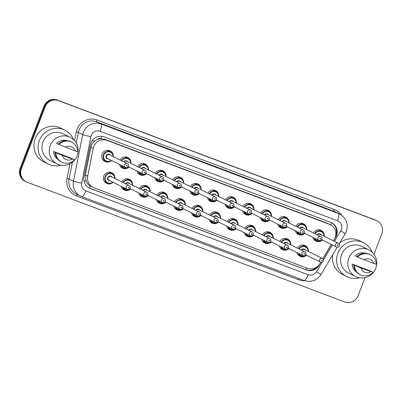 <?xml version="1.0" encoding="UTF-8"?>
<svg xmlns="http://www.w3.org/2000/svg" width="402" height="402" viewBox="0 0 402 402"><rect width="100%" height="100%" fill="white"/><g stroke="black" fill="none" stroke-linecap="round" stroke-linejoin="round"><path stroke-width="0.6" d="M106.078 182.337A5.945 5.764 -63.7 0 1 105.083 182.292M112.545 182.774A5.945 5.764 -63.7 0 1 103.811 175.996A5.945 5.764 -63.7 0 1 115.002 177.81M123.66 188.965A5.945 5.764 -63.7 0 1 122.665 188.92M130.122 189.402A5.945 5.764 -63.7 0 1 121.173 186.297M141.238 195.593A5.945 5.764 -63.7 0 1 140.243 195.548M147.7 196.035A5.945 5.764 -63.7 0 1 138.75 192.925M158.815 202.221A5.945 5.764 -63.7 0 1 157.82 202.176M165.282 202.663A5.945 5.764 -63.7 0 1 156.328 199.553M176.393 208.849A5.945 5.764 -63.7 0 1 175.398 208.809M182.86 209.291A5.945 5.764 -63.7 0 1 173.91 206.181M193.97 215.477A5.945 5.764 -63.7 0 1 192.98 215.437M200.437 215.919A5.945 5.764 -63.7 0 1 191.488 212.809M211.552 222.11A5.945 5.764 -63.7 0 1 210.558 222.065M218.015 222.547A5.945 5.764 -63.7 0 1 209.065 219.437M229.13 228.738A5.945 5.764 -63.7 0 1 228.135 228.693M235.592 229.175A5.945 5.764 -63.7 0 1 226.643 226.065M246.707 235.366A5.945 5.764 -63.7 0 1 245.712 235.321M253.175 235.803A5.945 5.764 -63.7 0 1 244.22 232.693M264.285 241.994A5.945 5.764 -63.7 0 1 263.29 241.949M270.752 242.431A5.945 5.764 -63.7 0 1 261.802 239.326M281.862 248.622A5.945 5.764 -63.7 0 1 280.872 248.577M288.329 249.064A5.945 5.764 -63.7 0 1 279.38 245.954M299.445 255.25A5.945 5.764 -63.7 0 1 298.45 255.205M305.907 255.692A5.945 5.764 -63.7 0 1 296.957 252.582M104.404 160.483A5.945 5.764 -63.7 0 1 103.414 160.438M110.872 160.926A5.945 5.764 -63.7 0 1 102.138 154.142A5.945 5.764 -63.7 0 1 113.329 155.956M121.987 167.111A5.945 5.764 -63.7 0 1 120.992 167.066M128.449 167.554A5.945 5.764 -63.7 0 1 119.5 164.443M139.564 173.739A5.945 5.764 -63.7 0 1 138.569 173.699M146.026 174.182A5.945 5.764 -63.7 0 1 137.077 171.071M157.142 180.367A5.945 5.764 -63.7 0 1 156.147 180.327M163.609 180.81A5.945 5.764 -63.7 0 1 154.654 177.699M174.719 187A5.945 5.764 -63.7 0 1 173.724 186.955M181.186 187.438A5.945 5.764 -63.7 0 1 172.237 184.327M192.297 193.628A5.945 5.764 -63.7 0 1 191.307 193.583M198.764 194.065A5.945 5.764 -63.7 0 1 189.814 190.955M209.879 200.256A5.945 5.764 -63.7 0 1 208.884 200.211M216.341 200.693A5.945 5.764 -63.7 0 1 207.392 197.583M227.457 206.884A5.945 5.764 -63.7 0 1 226.462 206.839M233.919 207.321A5.945 5.764 -63.7 0 1 224.969 204.216M245.034 213.512A5.945 5.764 -63.7 0 1 244.039 213.467M251.501 213.949A5.945 5.764 -63.7 0 1 242.547 210.844M262.612 220.14A5.945 5.764 -63.7 0 1 261.617 220.095M269.079 220.582A5.945 5.764 -63.7 0 1 260.129 217.472M280.189 226.768A5.945 5.764 -63.7 0 1 279.199 226.723M286.656 227.21A5.945 5.764 -63.7 0 1 277.707 224.1M297.771 233.396A5.945 5.764 -63.7 0 1 296.776 233.356M304.234 233.838A5.945 5.764 -63.7 0 1 295.284 230.728M315.349 240.029A5.945 5.764 -63.7 0 1 314.354 239.984M321.816 240.466A5.945 5.764 -63.7 0 1 312.862 237.356M333.499 240.818L334.399 239.301A10.492 10.171 116.3 0 0 335.198 237.657A10.492 10.171 116.3 0 0 330.333 224.663A10.492 10.171 116.3 0 0 329.434 224.276L107.017 140.404A10.492 10.171 116.3 0 0 93.234 148.363L87.686 176.156A10.492 10.171 116.3 0 0 93.058 187.397A10.492 10.171 116.3 0 0 93.952 187.784L307.419 268.28A10.492 10.171 116.3 0 0 319.902 263.722L320.756 262.28M97.344 139.529A10.492 10.171 -63.7 0 1 101.198 138.705L101.028 138.64A3.497 3.392 116.3 0 0 97.344 139.529L94.857 140.996C92.772 142.594 91.45 144.665 90.887 147.202L85.34 174.996L86.058 181.151C86.978 183.237 88.385 184.85 90.279 185.99L93.058 187.397M330.333 224.663L327.278 223.205L104.862 139.338L101.198 138.705M322.871 258.722L331.348 244.436M279.938 241.547A5.945 5.764 -63.7 0 1 290.787 244.094M262.355 234.919A5.945 5.764 -63.7 0 1 273.209 237.466M244.778 228.291A5.945 5.764 -63.7 0 1 255.632 230.838M227.2 221.658A5.945 5.764 -63.7 0 1 238.054 224.21M209.623 215.03A5.945 5.764 -63.7 0 1 220.477 217.577M192.045 208.402A5.945 5.764 -63.7 0 1 202.894 210.949M174.463 201.774A5.945 5.764 -63.7 0 1 185.317 204.322M156.886 195.146A5.945 5.764 -63.7 0 1 167.74 197.694M139.308 188.518A5.945 5.764 -63.7 0 1 150.162 191.066M121.731 181.89A5.945 5.764 -63.7 0 1 132.58 184.438M297.515 248.175A5.945 5.764 -63.7 0 1 308.369 250.722M295.842 226.321A5.945 5.764 -63.7 0 1 306.696 228.869M278.264 219.693A5.945 5.764 -63.7 0 1 289.113 222.241M260.682 213.065A5.945 5.764 -63.7 0 1 271.536 215.613M243.104 206.437A5.945 5.764 -63.7 0 1 253.958 208.985M225.527 199.809A5.945 5.764 -63.7 0 1 236.381 202.357M207.95 193.176A5.945 5.764 -63.7 0 1 218.804 195.729M190.372 186.548A5.945 5.764 -63.7 0 1 201.221 189.101M172.79 179.92A5.945 5.764 -63.7 0 1 183.644 182.468M155.212 173.292A5.945 5.764 -63.7 0 1 166.066 175.84M137.635 166.664A5.945 5.764 -63.7 0 1 148.489 169.212M120.057 160.036A5.945 5.764 -63.7 0 1 130.911 162.584M313.419 232.949A5.945 5.764 -63.7 0 1 324.273 235.497M319.364 229.859A5.945 5.764 -63.7 0 1 320.002 230.622M108.419 150.318A5.945 5.764 -63.7 0 1 109.058 151.082M126.002 156.946A5.945 5.764 -63.7 0 1 126.64 157.71M143.579 163.574A5.945 5.764 -63.7 0 1 144.217 164.338M161.157 170.202A5.945 5.764 -63.7 0 1 161.795 170.966M178.734 176.83A5.945 5.764 -63.7 0 1 179.372 177.594M196.317 183.463A5.945 5.764 -63.7 0 1 196.955 184.227M213.894 190.091A5.945 5.764 -63.7 0 1 214.532 190.855M231.472 196.719A5.945 5.764 -63.7 0 1 232.11 197.482M249.049 203.347A5.945 5.764 -63.7 0 1 249.687 204.11M266.626 209.975A5.945 5.764 -63.7 0 1 267.265 210.738M284.209 216.603A5.945 5.764 -63.7 0 1 284.847 217.366M301.786 223.231A5.945 5.764 -63.7 0 1 302.425 223.994M303.46 245.084A5.945 5.764 -63.7 0 1 304.098 245.848M110.093 172.172A5.945 5.764 -63.7 0 1 110.731 172.935M127.675 178.8A5.945 5.764 -63.7 0 1 128.313 179.563M145.253 185.428A5.945 5.764 -63.7 0 1 145.891 186.191M162.83 192.055A5.945 5.764 -63.7 0 1 163.468 192.819M180.408 198.683A5.945 5.764 -63.7 0 1 181.046 199.447M197.985 205.311A5.945 5.764 -63.7 0 1 198.623 206.075M215.567 211.939A5.945 5.764 -63.7 0 1 216.206 212.703M233.145 218.572A5.945 5.764 -63.7 0 1 233.783 219.336M250.722 225.2A5.945 5.764 -63.7 0 1 251.361 225.964M268.3 231.828A5.945 5.764 -63.7 0 1 268.938 232.592M285.882 238.456A5.945 5.764 -63.7 0 1 286.52 239.22M364.996 277.671L358.041 295.787A10.492 10.171 -63.7 0 1 344.765 301.987L27.145 182.217A10.492 10.171 -63.7 0 1 26.251 181.83A10.492 10.171 -63.7 0 1 21.386 168.835L45.19 106.826L44.572 106.52A10.492 10.171 -63.7 0 1 57.853 100.319L375.468 220.085A10.492 10.171 -63.7 0 1 376.367 220.477A10.492 10.171 -63.7 0 0 375.468 220.085L57.853 100.319A10.492 10.171 -63.7 0 0 44.572 106.52L20.768 168.533L44.572 106.52L43.959 106.213A10.492 10.171 -63.7 0 1 57.235 100.013L374.855 219.783A10.492 10.171 -63.7 0 1 375.749 220.17L376.981 220.778A10.492 10.171 -63.7 0 1 381.845 233.773L373.996 254.23M26.251 181.83L25.633 181.523A10.492 10.171 -63.7 0 1 20.768 168.533A10.492 10.171 -63.7 0 0 25.633 181.523L25.019 181.222A10.492 10.171 -63.7 0 1 20.155 168.227L43.959 106.213M333.6 240.863L335.68 237.361A10.492 10.171 116.3 0 0 336.479 235.713A10.492 10.171 116.3 0 0 331.61 222.723A10.492 10.171 116.3 0 0 330.715 222.336L104.168 136.906A10.492 10.171 116.3 0 0 90.38 144.861L84.003 176.83A10.492 10.171 116.3 0 0 89.375 188.066A10.492 10.171 116.3 0 0 90.269 188.458L306.525 270.003A10.492 10.171 116.3 0 0 319.007 265.446L320.866 262.315M331.303 222.577A10.492 10.171 -63.7 0 1 335.861 235.411A10.492 10.171 -63.7 0 1 335.74 235.713M45.19 106.826A10.492 10.171 -63.7 0 1 58.466 100.621L376.086 220.391A10.492 10.171 -63.7 0 1 376.981 220.778M322.952 258.798L331.449 244.486M317.228 266.747A10.492 10.171 -63.7 0 1 305.912 269.697L89.656 188.151A10.492 10.171 -63.7 0 1 89.068 187.91M359.408 277.782A18.884 18.306 -63.7 0 1 346.68 276.576A18.884 18.306 -63.7 0 1 337.921 253.195A18.884 18.306 -63.7 0 1 363.433 242.733A18.884 18.306 -63.7 0 1 372.106 252.124M339.71 242.979A18.884 18.306 -63.7 0 1 359.282 240.677L363.433 242.733M348.8 258.144A14.864 14.407 -63.7 0 1 368.875 249.913A14.864 14.407 -63.7 0 1 375.769 268.315A14.864 14.407 -63.7 0 1 355.69 276.551A14.864 14.407 -63.7 0 1 348.8 258.144M355.69 276.551L348.464 272.973A14.864 14.407 -63.7 0 1 341.569 254.572A14.864 14.407 -63.7 0 1 361.649 246.336L368.875 249.913M354.373 265.189L352.067 264.049L369.373 270.576L373.141 272.36A11.191 10.849 -63.7 0 1 360.393 274.782A11.191 10.849 -63.7 0 1 354.448 265.31L353.68 264.928L354.373 265.189M356.353 271.878A10.492 10.171 -63.7 0 1 352.067 264.049M370.744 271.692A6.995 6.779 -63.7 0 1 360.84 267.953L373.141 272.36M360.84 267.953L354.448 265.31M360.393 274.782L359.624 274.4A11.191 10.849 -63.7 0 1 353.68 264.928M356.86 256.712L355.197 255.888A10.492 10.171 -63.7 0 1 365.559 253.27M346.68 276.576L342.529 274.526A18.884 18.306 -63.7 0 1 332.791 254.632M363.971 259.792A6.995 6.779 -63.7 0 1 373.88 263.531L357.579 257.149A11.191 10.849 -63.7 0 1 370.322 254.722A11.191 10.849 -63.7 0 1 376.272 264.199L373.88 263.531M357.579 257.149L356.81 256.767A11.191 10.849 -63.7 0 1 369.554 254.345L370.322 254.722M60.828 165.187A18.884 18.306 -63.7 0 1 48.099 163.986A18.884 18.306 -63.7 0 1 39.341 140.605A18.884 18.306 -63.7 0 1 64.853 130.142A18.884 18.306 -63.7 0 1 73.526 139.534M48.099 163.986L43.949 161.936A18.884 18.306 -63.7 0 1 35.19 138.549A18.884 18.306 -63.7 0 1 60.702 128.087L64.853 130.142M50.22 145.554A14.864 14.407 -63.7 0 1 70.295 137.323A14.864 14.407 -63.7 0 1 77.189 155.725A14.864 14.407 -63.7 0 1 57.109 163.961A14.864 14.407 -63.7 0 1 50.22 145.554M57.109 163.961L49.883 160.383A14.864 14.407 -63.7 0 1 42.989 141.981A14.864 14.407 -63.7 0 1 63.069 133.745L70.295 137.323M55.788 152.599L53.486 151.459L70.792 157.986L74.561 159.77A11.191 10.849 -63.7 0 1 61.813 162.192A11.191 10.849 -63.7 0 1 55.863 152.72L55.094 152.338L55.788 152.599M57.772 159.287A10.492 10.171 -63.7 0 1 53.486 151.459M72.164 159.102A6.995 6.779 -63.7 0 1 62.26 155.363L74.561 159.77M62.26 155.363L55.863 152.72M61.813 162.192L61.044 161.81A11.191 10.849 -63.7 0 1 55.094 152.338M58.28 144.122L56.617 143.298A10.492 10.171 -63.7 0 1 66.978 140.68M65.39 147.202A6.995 6.779 -63.7 0 1 75.3 150.941L58.999 144.559A11.191 10.849 -63.7 0 1 71.742 142.132A11.191 10.849 -63.7 0 1 77.692 151.609L75.3 150.941M58.999 144.559L58.23 144.177A11.191 10.849 -63.7 0 1 70.973 141.755L71.742 142.132M92.339 140.484A10.492 0.688 11.3 0 0 94.857 140.996M330.745 224.879A10.492 2.563 -69.3 0 0 331.499 222.683M305.997 269.732A10.492 2.563 -69.3 0 0 306.741 268.023M315.143 268.003L315.575 268.27M89.395 188.051A10.492 2.563 -69.3 0 0 90.279 185.99M335.816 232.371L336.504 232.798M83.948 180.719A10.492 0.688 11.3 0 0 86.058 181.151M101.028 138.64A10.492 2.563 -69.3 0 0 101.837 136.338M327.278 223.205L329.434 224.276M85.34 174.996L87.686 176.156M90.887 147.202L93.234 148.363M104.862 139.338L107.017 140.404M57.235 100.013L58.466 100.621M374.855 219.783L376.086 220.391M20.155 168.227L21.386 168.835M334.544 241.336L340.801 230.798A6.995 6.779 116.3 0 0 337.489 220.778L100.148 131.283A6.995 6.779 116.3 0 0 90.958 136.585L81.666 183.146A6.995 6.779 116.3 0 0 85.847 190.9L308.193 274.742A6.995 6.779 116.3 0 0 316.515 271.702L322.072 262.335M85.847 190.9A6.995 1.708 110.7 0 1 81.842 196.678A6.995 1.708 110.7 0 1 81.802 196.663A13.99 13.562 -63.7 0 1 80.611 196.146A13.99 13.562 -63.7 0 1 73.445 181.161L82.737 134.6A13.99 13.562 -63.7 0 1 83.415 132.263A13.99 13.562 -63.7 0 1 101.118 123.992L338.459 213.492A13.99 13.562 -63.7 0 1 339.65 214.01L335.268 211.839A13.99 13.562 116.3 0 0 334.077 211.321L96.736 121.821A13.99 13.562 116.3 0 0 79.028 130.092A13.99 13.562 116.3 0 0 78.355 132.434L76.259 142.936M74.571 140.589L76.3 131.936A15.738 15.256 -63.7 0 1 96.977 120.002L334.318 209.497A1.749 0.427 -69.3 0 0 334.077 211.321L338.459 213.492A6.995 1.708 110.7 0 1 337.489 220.778M76.3 131.936L78.355 132.434L82.737 134.6A6.995 0.457 11.3 0 0 90.958 136.585M334.318 209.497A15.738 15.256 -63.7 0 1 341.313 214.985M304.741 280.722A15.738 15.256 -63.7 0 1 298.756 279.782L76.41 195.935A15.738 15.256 -63.7 0 1 67.008 178.498L69.938 163.82M100.148 131.283A6.995 1.708 110.7 0 0 101.118 123.992L96.736 121.821A1.749 0.427 -69.3 0 1 96.977 120.002M81.666 183.146A6.995 0.457 11.3 0 1 73.445 181.161L69.064 178.996A13.99 13.562 116.3 0 0 76.229 193.975L81.842 196.678L304.188 280.526A6.995 1.708 110.7 0 1 304.148 280.511L81.882 196.694M72.405 162.232L69.064 178.996L67.008 178.498M323.55 259.853L332.394 244.954M77.295 194.503A1.749 0.427 -69.3 0 0 76.41 195.935M299.309 278.686A1.749 0.427 -69.3 0 0 298.756 279.782M308.193 274.742A6.995 1.708 110.7 0 1 304.188 280.526C311.198 282.586 316.796 280.581 320.992 274.516L337.213 247.185M316.515 271.702L320.992 274.516M340.801 230.798L345.273 233.607L339.152 243.919M335.358 237.2L335.68 237.361M318.746 265.32L319.007 265.446M305.912 269.697L306.525 270.003M89.656 188.151L90.269 188.458M322.414 240.009A5.246 5.085 -63.7 0 1 314.419 238.125M314.982 238.406A4.894 4.749 116.3 0 0 322.153 239.883M317.233 234.838A2.447 2.372 -63.7 0 1 321.268 234.763M338.348 243.215C339.378 243.883 339.72 244.758 339.368 245.843C338.73 247.064 337.77 247.441 336.484 246.979A2.1 2.035 -63.7 0 1 335.514 244.381A2.1 2.035 -63.7 0 1 338.348 243.215L320.248 234.26A2.1 2.035 116.3 0 0 317.615 235.024M337.484 245.17A0.352 0.337 116.3 0 0 337.675 245.612A0.352 0.337 116.3 0 0 338.117 245.406A0.352 0.337 116.3 0 0 337.926 244.959A0.352 0.337 116.3 0 0 337.484 245.17M318.907 229.818A5.945 5.764 -63.7 0 1 319.233 230.245M314.58 239.647A5.945 5.764 -63.7 0 1 314.042 239.642M314.721 233.592A5.246 5.085 -63.7 0 1 324.273 236.25M324.017 236.125A4.894 4.749 116.3 0 0 315.103 233.783M298.817 248.818A5.246 5.085 -63.7 0 1 308.369 251.476M308.113 251.345A4.894 4.749 116.3 0 0 299.194 249.004M319.61 259.602A2.1 2.035 -63.7 0 1 322.444 258.441C323.454 259.049 323.791 259.923 323.459 261.069C322.826 262.29 321.866 262.667 320.58 262.199A2.1 2.035 -63.7 0 1 319.61 259.602M322.213 260.632A0.352 0.337 116.3 0 0 322.022 260.184A0.352 0.337 116.3 0 0 321.58 260.39A0.352 0.337 116.3 0 0 321.771 260.838A0.352 0.337 116.3 0 0 322.213 260.632M298.676 254.868A5.945 5.764 -63.7 0 1 298.138 254.868M322.444 258.441L304.344 249.481A2.1 2.035 116.3 0 0 301.711 250.25M303.002 245.044A5.945 5.764 -63.7 0 1 303.329 245.466M306.505 255.235A5.246 5.085 -63.7 0 1 298.51 253.35M301.329 250.059A2.447 2.372 -63.7 0 1 305.364 249.989M299.078 253.627A4.894 4.749 116.3 0 0 306.249 255.109M296.138 232.592L299.259 234.135L302.867 234.456L304.842 233.386A5.246 5.085 -63.7 0 1 296.837 231.497M297.405 231.778A4.894 4.749 116.3 0 0 304.575 233.255M299.656 228.21A2.447 2.372 -63.7 0 1 303.691 228.135M320.771 236.587C321.801 237.255 322.143 238.13 321.786 239.215C321.153 240.436 320.193 240.813 318.907 240.351A2.1 2.035 -63.7 0 1 317.937 237.753A2.1 2.035 -63.7 0 1 320.771 236.587L302.671 227.632A2.1 2.035 116.3 0 0 300.038 228.396M319.907 238.537A0.352 0.337 116.3 0 0 320.098 238.984A0.352 0.337 116.3 0 0 320.54 238.778A0.352 0.337 116.3 0 0 320.349 238.331A0.352 0.337 116.3 0 0 319.907 238.537M301.329 223.19A5.945 5.764 -63.7 0 1 301.656 223.618M297.003 233.019A5.945 5.764 -63.7 0 1 296.465 233.014M297.143 226.964A5.246 5.085 -63.7 0 1 306.696 229.622L306.354 227.401L303.912 224.733L300.791 223.19M306.44 229.497A4.894 4.749 116.3 0 0 297.52 227.155M278.561 225.959L281.681 227.507L285.289 227.823L287.264 226.758A5.246 5.085 -63.7 0 1 279.259 224.869M279.822 225.15A4.894 4.749 116.3 0 0 286.998 226.627M282.078 221.582A2.447 2.372 -63.7 0 1 286.113 221.507M303.193 229.959C304.224 230.622 304.565 231.502 304.208 232.587C303.575 233.808 302.616 234.185 301.329 233.718A2.1 2.035 -63.7 0 1 300.354 231.12A2.1 2.035 -63.7 0 1 303.193 229.959L285.093 220.999A2.1 2.035 116.3 0 0 282.46 221.768M302.329 231.909A0.352 0.337 116.3 0 0 302.52 232.356A0.352 0.337 116.3 0 0 302.962 232.15A0.352 0.337 116.3 0 0 302.771 231.703A0.352 0.337 116.3 0 0 302.329 231.909M283.752 216.562A5.945 5.764 -63.7 0 1 284.078 216.985M279.42 226.391A5.945 5.764 -63.7 0 1 278.887 226.386M279.561 220.336A5.246 5.085 -63.7 0 1 289.118 222.994M288.857 222.864A4.894 4.749 116.3 0 0 279.943 220.527M269.677 220.125A5.246 5.085 -63.7 0 1 261.682 218.241M262.245 218.517A4.894 4.749 116.3 0 0 269.42 220M264.496 214.949A2.447 2.372 -63.7 0 1 268.531 214.879M285.611 223.331C286.646 223.994 286.983 224.874 286.631 225.959C285.998 227.18 285.038 227.557 283.752 227.09A2.1 2.035 -63.7 0 1 282.777 224.492A2.1 2.035 -63.7 0 1 285.611 223.331L267.516 214.372A2.1 2.035 116.3 0 0 264.878 215.14M284.747 225.281A0.352 0.337 116.3 0 0 284.943 225.728A0.352 0.337 116.3 0 0 285.385 225.522A0.352 0.337 116.3 0 0 285.194 225.075A0.352 0.337 116.3 0 0 284.747 225.281M266.169 209.934A5.945 5.764 -63.7 0 1 266.496 210.357M261.843 219.758A5.945 5.764 -63.7 0 1 261.31 219.758M261.983 213.708A5.246 5.085 -63.7 0 1 271.536 216.366M271.28 216.236A4.894 4.749 116.3 0 0 262.365 213.894M252.099 213.497A5.246 5.085 -63.7 0 1 244.104 211.613M244.667 211.889A4.894 4.749 116.3 0 0 251.843 213.372M246.918 208.321A2.447 2.372 -63.7 0 1 250.954 208.251M268.033 216.703C269.069 217.366 269.405 218.241 269.054 219.331C268.415 220.552 267.456 220.929 266.174 220.462A2.1 2.035 -63.7 0 1 265.199 217.864A2.1 2.035 -63.7 0 1 268.033 216.703L249.938 207.744A2.1 2.035 116.3 0 0 247.3 208.512M267.169 218.653A0.352 0.337 116.3 0 0 267.36 219.1A0.352 0.337 116.3 0 0 267.807 218.894A0.352 0.337 116.3 0 0 267.611 218.447A0.352 0.337 116.3 0 0 267.169 218.653M248.592 203.306A5.945 5.764 -63.7 0 1 248.918 203.729M244.265 213.13A5.945 5.764 -63.7 0 1 243.728 213.13M244.406 207.08A5.246 5.085 -63.7 0 1 253.958 209.733L253.617 207.512L251.18 204.849L248.054 203.301M253.702 209.608A4.894 4.749 116.3 0 0 244.788 207.266M281.234 242.19A5.246 5.085 -63.7 0 1 290.792 244.848L290.45 242.632L288.008 239.959L284.887 238.411M290.53 244.717A4.894 4.749 116.3 0 0 281.616 242.376M302.028 252.974A2.1 2.035 -63.7 0 1 304.862 251.813C305.877 252.421 306.213 253.295 305.882 254.441C305.249 255.662 304.289 256.039 303.002 255.571A2.1 2.035 -63.7 0 1 302.028 252.974M304.636 254.004A0.352 0.337 116.3 0 0 304.445 253.556A0.352 0.337 116.3 0 0 304.002 253.762A0.352 0.337 116.3 0 0 304.193 254.21A0.352 0.337 116.3 0 0 304.636 254.004M281.093 248.24A5.945 5.764 -63.7 0 1 280.561 248.24M304.862 251.813L286.767 242.853A2.1 2.035 116.3 0 0 284.134 243.622M285.42 238.416A5.945 5.764 -63.7 0 1 285.752 238.838M280.234 247.813L283.355 249.361L286.963 249.677L288.937 248.612A5.246 5.085 -63.7 0 1 280.933 246.722M283.747 243.431A2.447 2.372 -63.7 0 1 287.787 243.361M281.495 246.999A4.894 4.749 116.3 0 0 288.671 248.481M263.657 235.562A5.246 5.085 -63.7 0 1 273.209 238.215L272.873 236.004L270.43 233.331L267.305 231.783M272.953 238.09A4.894 4.749 116.3 0 0 264.039 235.748M284.45 246.346A2.1 2.035 -63.7 0 1 287.284 245.185C288.294 245.788 288.636 246.667 288.304 247.808C287.671 249.034 286.706 249.411 285.425 248.944A2.1 2.035 -63.7 0 1 284.45 246.346M287.058 247.376A0.352 0.337 116.3 0 0 286.862 246.928A0.352 0.337 116.3 0 0 286.42 247.135A0.352 0.337 116.3 0 0 286.616 247.582A0.352 0.337 116.3 0 0 287.058 247.376M263.516 241.612A5.945 5.764 -63.7 0 1 262.978 241.612M287.284 245.185L269.189 236.225A2.1 2.035 116.3 0 0 266.551 236.994M267.843 231.783A5.945 5.764 -63.7 0 1 268.169 232.21M262.652 241.185L265.777 242.733L269.385 243.049L271.36 241.984A5.246 5.085 -63.7 0 1 263.355 240.094M266.169 236.803A2.447 2.372 -63.7 0 1 270.204 236.728M263.918 240.371A4.894 4.749 116.3 0 0 271.094 241.853M246.079 228.934A5.246 5.085 -63.7 0 1 255.632 231.587M255.376 231.462A4.894 4.749 116.3 0 0 246.461 229.12M266.873 239.718A2.1 2.035 -63.7 0 1 269.707 238.557C270.717 239.16 271.059 240.039 270.727 241.18C270.089 242.401 269.129 242.783 267.848 242.316A2.1 2.035 -63.7 0 1 266.873 239.718M269.476 240.743A0.352 0.337 116.3 0 0 269.285 240.301A0.352 0.337 116.3 0 0 268.843 240.507A0.352 0.337 116.3 0 0 269.033 240.954A0.352 0.337 116.3 0 0 269.476 240.743M245.939 234.984A5.945 5.764 -63.7 0 1 245.401 234.984M269.707 238.557L251.607 229.597A2.1 2.035 116.3 0 0 248.974 230.366M250.265 225.155A5.945 5.764 -63.7 0 1 250.592 225.582M253.773 235.351A5.246 5.085 -63.7 0 1 245.778 233.467M248.592 230.175A2.447 2.372 -63.7 0 1 252.627 230.1M246.341 233.743A4.894 4.749 116.3 0 0 253.516 235.22M225.823 206.075L228.944 207.623L232.552 207.94L234.527 206.874A5.246 5.085 -63.7 0 1 226.527 204.985M227.09 205.261A4.894 4.749 116.3 0 0 234.26 206.739M229.341 201.693A2.447 2.372 -63.7 0 1 233.376 201.618M250.456 210.075C251.486 210.738 251.828 211.613 251.476 212.698C250.838 213.919 249.878 214.301 248.592 213.834A2.1 2.035 -63.7 0 1 247.622 211.236A2.1 2.035 -63.7 0 1 250.456 210.075L232.356 201.116A2.1 2.035 116.3 0 0 229.723 201.884M249.592 212.025A0.352 0.337 116.3 0 0 249.783 212.472A0.352 0.337 116.3 0 0 250.225 212.266A0.352 0.337 116.3 0 0 250.034 211.819A0.352 0.337 116.3 0 0 249.592 212.025M231.014 196.673A5.945 5.764 -63.7 0 1 231.341 197.101M226.688 206.502A5.945 5.764 -63.7 0 1 226.15 206.502M226.828 200.452A5.246 5.085 -63.7 0 1 236.381 203.105M236.125 202.98A4.894 4.749 116.3 0 0 227.21 200.638M216.939 200.241A5.246 5.085 -63.7 0 1 208.945 198.357M209.512 198.633A4.894 4.749 116.3 0 0 216.683 200.111M211.764 195.065A2.447 2.372 -63.7 0 1 215.799 194.99M232.879 203.447C233.909 204.11 234.25 204.985 233.894 206.07C233.26 207.291 232.301 207.673 231.014 207.206A2.1 2.035 -63.7 0 1 230.044 204.608A2.1 2.035 -63.7 0 1 232.879 203.447L214.779 194.488A2.1 2.035 116.3 0 0 212.145 195.256M232.014 205.397A0.352 0.337 116.3 0 0 232.205 205.844A0.352 0.337 116.3 0 0 232.647 205.633A0.352 0.337 116.3 0 0 232.456 205.191A0.352 0.337 116.3 0 0 232.014 205.397M213.437 190.045A5.945 5.764 -63.7 0 1 213.763 190.473M209.11 199.874A5.945 5.764 -63.7 0 1 208.573 199.874M209.251 193.824A5.246 5.085 -63.7 0 1 218.804 196.477L218.457 194.256L216.02 191.588L212.899 190.045M218.547 196.352A4.894 4.749 116.3 0 0 209.628 194.01M190.669 192.819L193.789 194.362L197.397 194.684L199.372 193.613A5.246 5.085 -63.7 0 1 191.367 191.724M191.93 192.005A4.894 4.749 116.3 0 0 199.106 193.483M194.181 188.437A2.447 2.372 -63.7 0 1 198.221 188.362M215.296 196.814C216.331 197.482 216.673 198.357 216.316 199.442C215.683 200.663 214.723 201.04 213.437 200.578A2.1 2.035 -63.7 0 1 212.462 197.98A2.1 2.035 -63.7 0 1 215.296 196.814L197.201 187.86A2.1 2.035 116.3 0 0 194.568 188.628M214.437 198.769A0.352 0.337 116.3 0 0 214.628 199.211A0.352 0.337 116.3 0 0 215.07 199.005A0.352 0.337 116.3 0 0 214.879 198.563A0.352 0.337 116.3 0 0 214.437 198.769M195.854 183.418A5.945 5.764 -63.7 0 1 196.186 183.845M191.528 193.246A5.945 5.764 -63.7 0 1 190.995 193.246M191.669 187.191A5.246 5.085 -63.7 0 1 201.226 189.85L200.879 187.628L198.442 184.96L195.322 183.418M200.965 189.724A4.894 4.749 116.3 0 0 192.05 187.382M228.502 222.301A5.246 5.085 -63.7 0 1 238.054 224.959L237.713 222.748L235.27 220.07L232.15 218.527M237.798 224.834A4.894 4.749 116.3 0 0 228.884 222.492M249.295 233.09A2.1 2.035 -63.7 0 1 252.129 231.924C253.139 232.532 253.476 233.406 253.149 234.552C252.511 235.773 251.551 236.155 250.265 235.688A2.1 2.035 -63.7 0 1 249.295 233.09M251.898 234.115A0.352 0.337 116.3 0 0 251.707 233.673A0.352 0.337 116.3 0 0 251.265 233.879A0.352 0.337 116.3 0 0 251.456 234.321A0.352 0.337 116.3 0 0 251.898 234.115M228.361 228.356A5.945 5.764 -63.7 0 1 227.823 228.356M252.129 231.924L234.029 222.969A2.1 2.035 116.3 0 0 231.396 223.738M232.688 218.527A5.945 5.764 -63.7 0 1 233.014 218.954M227.497 227.929L230.617 229.472L234.225 229.793L236.2 228.723A5.246 5.085 -63.7 0 1 228.2 226.834M231.014 223.547A2.447 2.372 -63.7 0 1 235.049 223.472M228.763 227.115A4.894 4.749 116.3 0 0 235.934 228.592M210.924 215.673A5.246 5.085 -63.7 0 1 220.477 218.331L220.135 216.12L217.693 213.442L214.573 211.899M220.221 218.206A4.894 4.749 116.3 0 0 211.301 215.864M231.718 226.462A2.1 2.035 -63.7 0 1 234.552 225.296C235.562 225.904 235.899 226.778 235.567 227.924C234.934 229.145 233.974 229.522 232.688 229.06A2.1 2.035 -63.7 0 1 231.718 226.462M234.321 227.487A0.352 0.337 116.3 0 0 234.13 227.04A0.352 0.337 116.3 0 0 233.688 227.251A0.352 0.337 116.3 0 0 233.879 227.693A0.352 0.337 116.3 0 0 234.321 227.487M210.784 221.728A5.945 5.764 -63.7 0 1 210.246 221.723M234.552 225.296L216.452 216.341A2.1 2.035 116.3 0 0 213.819 217.11M215.11 211.899A5.945 5.764 -63.7 0 1 215.437 212.326M218.613 222.09A5.246 5.085 -63.7 0 1 210.618 220.206M213.437 216.919A2.447 2.372 -63.7 0 1 217.472 216.844M211.181 220.487A4.894 4.749 116.3 0 0 218.356 221.964M193.342 209.045A5.246 5.085 -63.7 0 1 202.894 211.703M202.638 211.578A4.894 4.749 116.3 0 0 193.724 209.236M214.135 219.834A2.1 2.035 -63.7 0 1 216.969 218.668C217.979 219.276 218.321 220.15 217.99 221.296C217.356 222.517 216.397 222.894 215.11 222.432A2.1 2.035 -63.7 0 1 214.135 219.834M216.743 220.859A0.352 0.337 116.3 0 0 216.552 220.412A0.352 0.337 116.3 0 0 216.11 220.618A0.352 0.337 116.3 0 0 216.301 221.065A0.352 0.337 116.3 0 0 216.743 220.859M193.201 215.1A5.945 5.764 -63.7 0 1 192.669 215.095M216.969 218.668L198.874 209.713A2.1 2.035 116.3 0 0 196.241 210.477M197.528 205.271A5.945 5.764 -63.7 0 1 197.854 205.698M201.035 215.462A5.246 5.085 -63.7 0 1 193.04 213.578M195.854 210.291A2.447 2.372 -63.7 0 1 199.894 210.216M193.603 213.859A4.894 4.749 116.3 0 0 200.779 215.336M181.784 186.98A5.246 5.085 -63.7 0 1 173.79 185.096M174.352 185.377A4.894 4.749 116.3 0 0 181.528 186.855M176.604 181.81A2.447 2.372 -63.7 0 1 180.639 181.734M197.719 190.186C198.754 190.855 199.09 191.729 198.739 192.814C198.106 194.035 197.141 194.412 195.859 193.95A2.1 2.035 -63.7 0 1 194.885 191.352A2.1 2.035 -63.7 0 1 197.719 190.186L179.624 181.232A2.1 2.035 116.3 0 0 176.986 182M196.854 192.141A0.352 0.337 116.3 0 0 197.05 192.583A0.352 0.337 116.3 0 0 197.493 192.377A0.352 0.337 116.3 0 0 197.297 191.93A0.352 0.337 116.3 0 0 196.854 192.141M178.277 176.79A5.945 5.764 -63.7 0 1 178.604 177.217M173.95 186.618A5.945 5.764 -63.7 0 1 173.413 186.613M174.091 180.563A5.246 5.085 -63.7 0 1 183.644 183.222M183.387 183.096A4.894 4.749 116.3 0 0 174.473 180.754M155.509 179.563L158.634 181.106L162.237 181.428L164.212 180.357A5.246 5.085 -63.7 0 1 156.212 178.468M156.775 178.749A4.894 4.749 116.3 0 0 163.951 180.227M159.026 175.182A2.447 2.372 -63.7 0 1 163.061 175.106M180.141 183.558C181.176 184.227 181.513 185.101 181.161 186.186C180.523 187.407 179.563 187.784 178.282 187.322A2.1 2.035 -63.7 0 1 177.307 184.724A2.1 2.035 -63.7 0 1 180.141 183.558L162.041 174.604A2.1 2.035 116.3 0 0 159.408 175.367M179.277 185.508A0.352 0.337 116.3 0 0 179.468 185.955A0.352 0.337 116.3 0 0 179.91 185.749A0.352 0.337 116.3 0 0 179.719 185.302A0.352 0.337 116.3 0 0 179.277 185.508M160.7 170.162A5.945 5.764 -63.7 0 1 161.026 170.589M156.373 179.99A5.945 5.764 -63.7 0 1 155.835 179.985M156.514 173.935A5.246 5.085 -63.7 0 1 166.066 176.594L165.724 174.373L163.287 171.704L160.162 170.162M165.81 176.468A4.894 4.749 116.3 0 0 156.896 174.126M146.624 173.724A5.246 5.085 -63.7 0 1 138.635 171.84M139.198 172.121A4.894 4.749 116.3 0 0 146.368 173.599M141.449 168.554A2.447 2.372 -63.7 0 1 145.484 168.478M162.564 176.93C163.594 177.594 163.936 178.473 163.584 179.558C162.946 180.779 161.986 181.156 160.7 180.689A2.1 2.035 -63.7 0 1 159.73 178.091A2.1 2.035 -63.7 0 1 162.564 176.93L144.464 167.971A2.1 2.035 116.3 0 0 141.831 168.739M161.699 178.88A0.352 0.337 116.3 0 0 161.89 179.327A0.352 0.337 116.3 0 0 162.333 179.121A0.352 0.337 116.3 0 0 162.142 178.674A0.352 0.337 116.3 0 0 161.699 178.88M143.122 163.534A5.945 5.764 -63.7 0 1 143.449 163.956M138.796 173.362A5.945 5.764 -63.7 0 1 138.258 173.357M138.936 167.307A5.246 5.085 -63.7 0 1 148.489 169.966L148.147 167.745L145.705 165.076L142.584 163.529M148.232 169.835A4.894 4.749 116.3 0 0 139.318 167.498M129.047 167.096A5.246 5.085 -63.7 0 1 121.052 165.212M121.615 165.488A4.894 4.749 116.3 0 0 128.791 166.971M123.871 161.921A2.447 2.372 -63.7 0 1 127.906 161.85M144.986 170.302C146.016 170.966 146.358 171.845 146.001 172.93C145.368 174.151 144.408 174.528 143.122 174.061A2.1 2.035 -63.7 0 1 142.152 171.463A2.1 2.035 -63.7 0 1 144.986 170.302L126.886 161.343A2.1 2.035 116.3 0 0 124.253 162.112M144.122 172.252A0.352 0.337 116.3 0 0 144.313 172.699A0.352 0.337 116.3 0 0 144.755 172.493A0.352 0.337 116.3 0 0 144.564 172.046A0.352 0.337 116.3 0 0 144.122 172.252M125.545 156.906A5.945 5.764 -63.7 0 1 125.871 157.328M121.218 166.73A5.945 5.764 -63.7 0 1 120.68 166.73M121.359 160.679A5.246 5.085 -63.7 0 1 130.911 163.338M130.655 163.207A4.894 4.749 116.3 0 0 121.736 160.865M102.776 159.674L105.897 161.222L109.505 161.539L111.48 160.473A5.246 5.085 -63.7 0 1 103.465 154.725A5.246 5.085 -63.7 0 1 113.329 156.705L112.987 154.484L110.55 151.82L107.429 150.273M113.073 156.579A4.894 4.749 116.3 0 0 103.857 154.886A4.894 4.749 116.3 0 0 111.213 160.343M108.465 158.981A2.447 2.372 -63.7 0 1 106.078 155.72A2.447 2.372 -63.7 0 1 110.329 155.222M109.309 154.715A2.1 2.035 116.3 0 0 106.475 155.881A2.1 2.035 116.3 0 0 107.445 158.478L125.545 167.433A2.1 2.035 -63.7 0 1 124.57 164.835A2.1 2.035 -63.7 0 1 127.404 163.674L109.309 154.715M126.545 165.624A0.352 0.337 116.3 0 0 126.736 166.071A0.352 0.337 116.3 0 0 127.178 165.865A0.352 0.337 116.3 0 0 126.987 165.418A0.352 0.337 116.3 0 0 126.545 165.624M107.962 150.278A5.945 5.764 -63.7 0 1 108.289 150.7M103.636 160.102A5.945 5.764 -63.7 0 1 103.103 160.102M175.764 202.417A5.246 5.085 -63.7 0 1 185.317 205.075L184.98 202.859L182.538 200.186L179.413 198.638M185.061 204.945A4.894 4.749 116.3 0 0 176.146 202.608M196.558 213.201A2.1 2.035 -63.7 0 1 199.392 212.04C200.402 212.648 200.744 213.522 200.412 214.668C199.779 215.889 198.814 216.266 197.533 215.804A2.1 2.035 -63.7 0 1 196.558 213.201M199.166 214.231A0.352 0.337 116.3 0 0 198.97 213.784A0.352 0.337 116.3 0 0 198.528 213.99A0.352 0.337 116.3 0 0 198.724 214.437A0.352 0.337 116.3 0 0 199.166 214.231M175.624 208.472A5.945 5.764 -63.7 0 1 175.086 208.467M199.392 212.04L181.297 203.08A2.1 2.035 116.3 0 0 178.659 203.849M179.95 198.643A5.945 5.764 -63.7 0 1 180.277 199.065M174.759 208.045L177.885 209.588L181.493 209.904L183.468 208.839A5.246 5.085 -63.7 0 1 175.463 206.95M178.277 203.663A2.447 2.372 -63.7 0 1 182.312 203.588M176.026 207.231A4.894 4.749 116.3 0 0 183.201 208.708M158.187 195.789A5.246 5.085 -63.7 0 1 167.74 198.447M167.483 198.317A4.894 4.749 116.3 0 0 158.569 195.98M178.98 206.573A2.1 2.035 -63.7 0 1 181.815 205.412C182.825 206.02 183.166 206.894 182.835 208.04C182.196 209.261 181.237 209.638 179.955 209.171A2.1 2.035 -63.7 0 1 178.98 206.573M181.583 207.603A0.352 0.337 116.3 0 0 181.392 207.156A0.352 0.337 116.3 0 0 180.95 207.362A0.352 0.337 116.3 0 0 181.141 207.809A0.352 0.337 116.3 0 0 181.583 207.603M158.046 201.839A5.945 5.764 -63.7 0 1 157.509 201.839M181.815 205.412L163.714 196.452A2.1 2.035 116.3 0 0 161.081 197.221M162.373 192.015A5.945 5.764 -63.7 0 1 162.699 192.437M157.182 201.412L160.308 202.96L163.91 203.276L165.885 202.211A5.246 5.085 -63.7 0 1 157.885 200.322M160.7 197.035A2.447 2.372 -63.7 0 1 164.735 196.96M158.448 200.598A4.894 4.749 116.3 0 0 165.619 202.08M140.61 189.161A5.246 5.085 -63.7 0 1 150.162 191.819L149.82 189.603L147.378 186.93L144.258 185.382M149.906 191.689A4.894 4.749 116.3 0 0 140.986 189.347M161.403 199.945A2.1 2.035 -63.7 0 1 164.237 198.784C165.247 199.392 165.584 200.266 165.257 201.412C164.619 202.633 163.659 203.01 162.373 202.543A2.1 2.035 -63.7 0 1 161.403 199.945M164.006 200.975A0.352 0.337 116.3 0 0 163.815 200.528A0.352 0.337 116.3 0 0 163.373 200.734A0.352 0.337 116.3 0 0 163.564 201.181A0.352 0.337 116.3 0 0 164.006 200.975M140.469 195.211A5.945 5.764 -63.7 0 1 139.931 195.211M164.237 198.784L146.137 189.824A2.1 2.035 116.3 0 0 143.504 190.593M144.795 185.387A5.945 5.764 -63.7 0 1 145.122 185.809M148.298 195.578A5.246 5.085 -63.7 0 1 140.303 193.694M143.122 190.402A2.447 2.372 -63.7 0 1 147.157 190.332M140.871 193.97A4.894 4.749 116.3 0 0 148.042 195.452M123.027 182.533A5.246 5.085 -63.7 0 1 132.585 185.186L132.243 182.975L129.801 180.302L126.68 178.754M132.323 185.061A4.894 4.749 116.3 0 0 123.409 182.719M143.821 193.317A2.1 2.035 -63.7 0 1 146.66 192.156C147.67 192.759 148.006 193.638 147.675 194.779C147.042 196.005 146.082 196.382 144.795 195.915A2.1 2.035 -63.7 0 1 143.821 193.317M146.428 194.347A0.352 0.337 116.3 0 0 146.238 193.9A0.352 0.337 116.3 0 0 145.795 194.106A0.352 0.337 116.3 0 0 145.986 194.553A0.352 0.337 116.3 0 0 146.428 194.347M122.891 188.583A5.945 5.764 -63.7 0 1 122.354 188.583M146.66 192.156L128.56 183.196A2.1 2.035 116.3 0 0 125.926 183.965M127.218 178.754A5.945 5.764 -63.7 0 1 127.545 179.181M130.72 188.95A5.246 5.085 -63.7 0 1 122.726 187.066M125.545 183.774A2.447 2.372 -63.7 0 1 129.58 183.699M123.288 187.342A4.894 4.749 116.3 0 0 130.464 188.824M113.143 182.322A5.246 5.085 -63.7 0 1 105.138 176.578A5.246 5.085 -63.7 0 1 115.002 178.558M114.746 178.433A4.894 4.749 116.3 0 0 105.53 176.734A4.894 4.749 116.3 0 0 112.887 182.191M110.138 180.835A2.447 2.372 -63.7 0 1 107.751 177.573A2.447 2.372 -63.7 0 1 111.997 177.071M129.077 185.528L110.982 176.568A2.1 2.035 116.3 0 0 108.148 177.729A2.1 2.035 116.3 0 0 109.118 180.327L127.218 189.287A2.1 2.035 -63.7 0 1 126.243 186.689A2.1 2.035 -63.7 0 1 129.077 185.528C130.087 186.131 130.429 187.01 130.097 188.151C129.464 189.372 128.504 189.754 127.218 189.287M128.851 187.714A0.352 0.337 116.3 0 0 128.66 187.272A0.352 0.337 116.3 0 0 128.213 187.478A0.352 0.337 116.3 0 0 128.409 187.925A0.352 0.337 116.3 0 0 128.851 187.714M105.309 181.955A5.945 5.764 -63.7 0 1 104.776 181.955M109.635 172.126A5.945 5.764 -63.7 0 1 109.962 172.553M345.273 233.607L346.323 231.446C348.554 223.874 346.328 218.065 339.65 214.01M313.716 239.22L316.836 240.763L320.444 241.084L322.419 240.014M336.484 246.979L321.59 239.602M324.283 236.255L323.932 234.029L321.494 231.361L318.369 229.818M302.465 245.039L305.585 246.587L308.027 249.26L308.374 251.476M306.515 255.24L304.54 256.305L300.932 255.989L297.812 254.441M320.58 262.199L305.686 254.828M318.907 240.351L304.012 232.974M301.329 233.718L286.435 226.346M289.123 222.999L288.772 220.773L286.335 218.105L283.214 216.557M260.978 219.331L264.104 220.879L267.712 221.195L269.687 220.13M283.752 227.09L268.853 219.718M271.546 216.366L271.194 214.145L268.757 211.477L265.637 209.929M243.401 212.703L246.526 214.251L250.134 214.567L252.104 213.502M266.174 220.462L251.275 213.09M303.002 255.571L288.108 248.2M285.425 248.944L270.526 241.572M249.727 225.155L252.853 226.703L255.29 229.376L255.642 231.592M253.778 235.356L251.803 236.421L248.2 236.105L245.074 234.557M267.848 242.316L252.948 234.944M248.592 213.834L233.698 206.462M236.391 203.11L236.039 200.884L233.602 198.221L230.477 196.673M208.246 199.447L211.367 200.995L214.975 201.312L216.949 200.246M231.014 207.206L216.12 199.834M213.437 200.578L198.543 193.206M250.265 235.688L235.371 228.316M218.623 222.095L216.648 223.165L213.04 222.844L209.919 221.301M232.688 229.06L217.794 221.688M196.995 205.271L200.116 206.814L202.558 209.492L202.904 211.708M201.045 215.467L199.07 216.537L195.462 216.216L192.342 214.673M215.11 222.432L200.211 215.055M173.086 186.191L176.212 187.734L179.82 188.056L181.794 186.985M195.859 193.95L180.96 186.573M183.654 183.227L183.302 181L180.865 178.332L177.739 176.79M178.282 187.322L163.383 179.945M137.931 172.935L141.052 174.478L144.66 174.795L146.635 173.729M160.7 180.689L145.805 173.317M120.354 166.302L123.474 167.85L127.082 168.167L129.057 167.101M143.122 174.061L128.228 166.689M130.916 163.338L130.565 161.117L128.127 158.448L125.007 156.901M125.545 167.433C126.831 167.9 127.791 167.523 128.424 166.302C128.776 165.212 128.439 164.338 127.404 163.674M197.533 215.804L182.634 208.427M161.835 192.01L164.961 193.558L167.398 196.231L167.75 198.452M179.955 209.171L165.056 201.799M148.308 195.583L146.333 196.648L142.725 196.332L139.605 194.784M162.373 202.543L147.479 195.171M130.73 188.955L128.756 190.02L125.148 189.704L122.027 188.156M144.795 195.915L129.901 188.543M109.103 172.126L112.223 173.674L114.665 176.347L115.012 178.563M113.153 182.327L111.178 183.392L107.57 183.076L104.445 181.528"/></g></svg>
